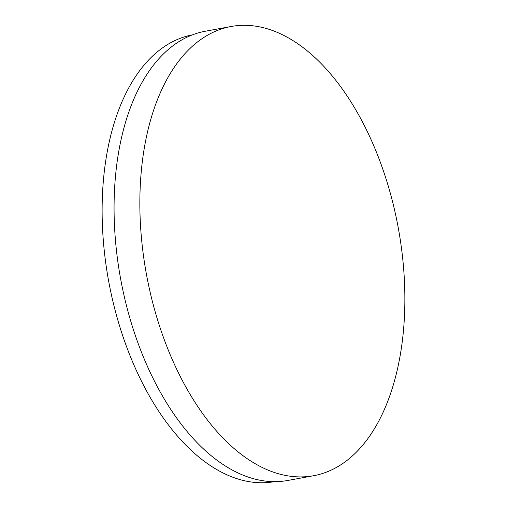 <?xml version="1.0" encoding="UTF-8"?>
<svg xmlns="http://www.w3.org/2000/svg" width="507" height="507" viewBox="0 0 507 507"><rect width="100%" height="100%" fill="white"/><g stroke="black" fill="none" stroke-linecap="round" stroke-linejoin="round"><path stroke-width="0.76" d="M274.464 481.65A227.13 127.339 -100.4 0 1 211.311 466.212A227.13 127.339 -100.4 0 1 102.477 226.819A227.13 127.339 -100.4 0 1 192.47 34.85M313.58 475.731L287.799 480.465A228.372 128.037 -100.4 0 1 223.853 465.02A228.372 128.037 -100.4 0 1 114.411 223.929A228.372 128.037 -100.4 0 1 205.354 31.225L231.135 26.491A228.372 128.037 -100.4 0 1 295.08 41.935A228.372 128.037 -100.4 0 1 404.523 283.026A228.372 128.037 -100.4 0 1 313.58 475.731A228.372 128.037 -100.4 0 1 249.634 460.293A228.372 128.037 -100.4 0 1 140.192 219.195A228.372 128.037 -100.4 0 1 231.135 26.491"/></g></svg>
